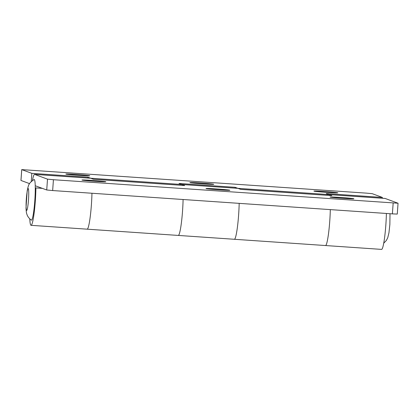 <?xml version="1.0" encoding="UTF-8"?>
<svg xmlns="http://www.w3.org/2000/svg" width="419" height="419" viewBox="0 0 419 419"><rect width="100%" height="100%" fill="white"/><g stroke="black" fill="none" stroke-linecap="round" stroke-linejoin="round"><path stroke-width="0.63" d="M393.169 203.047L392.388 213.879L397.275 214.072L398.05 203.236L53.433 179.72L47.504 179.149L34.63 174.388A25.538 2.582 -86.1 0 0 34.552 174.372A25.538 2.582 -86.1 0 0 32.425 180.547M329.025 194.594L385.071 198.438A25.538 2.582 93.9 0 1 385.15 198.459L398.05 203.236M386.391 213.47A25.538 2.582 93.9 0 1 381.573 249.394L325.49 245.539A25.538 2.582 -86.1 0 0 330.308 209.615A25.538 2.582 93.9 0 1 325.49 245.539L234.357 239.28A25.538 2.582 -86.1 0 0 239.176 203.362A25.538 2.582 93.9 0 1 234.357 239.28L178.274 235.431A25.538 2.582 -86.1 0 0 183.093 199.507A25.538 2.582 93.9 0 1 178.274 235.431L87.136 229.172A25.538 2.582 -86.1 0 0 91.955 193.248A25.538 2.582 93.9 0 1 87.136 229.172L31.053 225.322A25.538 2.582 -86.1 0 0 35.898 187.927L35.275 190.336M392.388 213.879L52.658 190.551L53.433 179.72M35.248 185.737L46.729 189.985L52.658 190.551M29.791 218.912A25.538 2.582 -86.1 0 0 31.053 225.322M328.988 194.589A25.538 2.582 93.9 0 1 329.067 194.605L331.853 195.636L240.721 189.378L237.929 188.346A25.538 2.582 -86.1 0 0 237.856 188.33L181.809 184.48M181.773 184.48A25.538 2.582 93.9 0 1 181.846 184.496L184.638 185.528L93.5 179.269L90.713 178.237A25.538 2.582 -86.1 0 0 90.635 178.222L34.552 174.372M219.116 189.833A11.952 0.351 -175.9 0 1 206.012 188.545A11.952 0.351 -175.9 0 1 216.754 188.964A11.952 0.351 -175.9 0 1 229.858 190.252A11.952 0.351 -175.9 0 1 219.116 189.833M95.087 181.317A11.952 0.351 -175.9 0 1 81.983 180.029A11.952 0.351 -175.9 0 1 92.725 180.448A11.952 0.351 -175.9 0 1 105.829 181.736A11.952 0.351 -175.9 0 1 95.087 181.317M343.145 198.349A11.952 0.351 -175.9 0 1 330.041 197.061A11.952 0.351 -175.9 0 1 340.783 197.48A11.952 0.351 -175.9 0 1 353.887 198.768A11.952 0.351 -175.9 0 1 343.145 198.349M42.361 188.367L35.898 187.927M31.346 220.158A20.374 2.058 93.9 0 1 31.289 220.132C27.644 217.377 26.984 214.549 26.816 214.004C26.449 213.302 26.182 211.255 26.015 207.866L27.188 190.875C28.581 185.015 28.214 183.532 34.075 179.547A20.374 2.058 93.9 0 1 34.877 199.695A20.374 2.058 93.9 0 1 31.346 220.158M31.252 181.542L31.839 173.356L21.725 169.606L20.95 180.442L29.555 183.632M21.725 169.606L366.342 193.128L372.271 193.693L382.358 197.428L382.301 198.25M31.839 173.356L87.922 177.206L90.713 178.237L34.63 174.388M90.713 178.237L181.846 184.496L179.06 183.464L235.138 187.314L237.929 188.346L181.846 184.496A25.538 2.582 -86.1 0 1 182.37 185.371M329.591 195.484A25.538 2.582 -86.1 0 0 329.067 194.605L326.275 193.573L382.358 197.428M200.659 183.009A11.952 0.351 -175.9 0 1 213.763 184.302A11.952 0.351 -175.9 0 1 203.021 183.883A11.952 0.351 -175.9 0 1 189.917 182.59A11.952 0.351 -175.9 0 1 200.659 183.009M324.688 191.525A11.952 0.351 -175.9 0 1 337.793 192.819A11.952 0.351 -175.9 0 1 327.05 192.4A11.952 0.351 -175.9 0 1 313.946 191.111A11.952 0.351 -175.9 0 1 324.688 191.525M76.63 174.493A11.952 0.351 -175.9 0 1 89.734 175.786A11.952 0.351 -175.9 0 1 78.992 175.367A11.952 0.351 -175.9 0 1 65.888 174.074A11.952 0.351 -175.9 0 1 76.63 174.493M87.922 177.206L87.864 178.033M235.138 187.314L235.08 188.141M47.504 179.149L46.729 189.985M385.15 198.459L237.929 188.346M28.193 188.545A10.962 1.11 93.9 0 1 28.492 199.879A10.962 1.11 93.9 0 1 26.627 210.406A10.962 1.11 93.9 0 1 26.329 199.077A10.962 1.11 93.9 0 1 28.193 188.545M20.976 180.458L21.751 169.627M390.005 213.716L389.869 224.448L388.937 232.885L387.711 237.845L386.313 240.522L383.699 243.214"/></g></svg>

